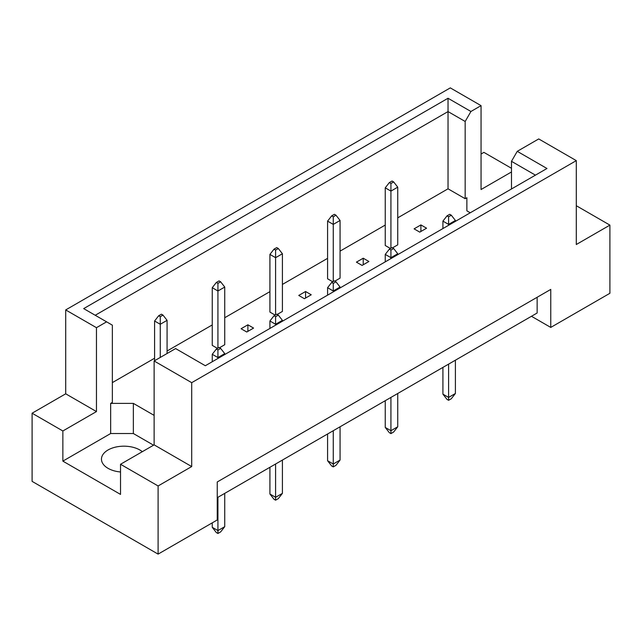 <?xml version="1.0" encoding="UTF-8"?>
<svg xmlns="http://www.w3.org/2000/svg" width="642" height="642" viewBox="0 0 642 642"><rect width="100%" height="100%" fill="white"/><g stroke="black" fill="none" stroke-linecap="round" stroke-linejoin="round"><path stroke-width="0.96" d="M120.527 471.982A22.478 12.976 180 0 1 108.041 468.331A22.478 12.976 180 0 1 101.46 459.158A22.478 12.976 180 0 1 115.335 447.169A22.478 12.976 180 0 1 139.828 449.978A22.478 12.976 180 0 1 142.315 451.687M511.481 188.981L511.481 161.319L517.251 151.335L538.726 138.937L576.299 160.628L576.299 244.514L609.9 225.117L576.299 205.721M392.519 247.86L397.735 244.843L397.735 187.167L390.93 191.099L390.93 248.253M390.93 183.5L393.65 181.927L392.061 181.012L389.341 182.585L390.93 183.5L390.93 191.099L385.248 187.825L385.248 245.501L390.472 248.518M419.756 232.131L426.569 228.199L420.895 224.925L414.082 228.857L419.756 232.131M397.735 217.847L448.028 188.812L465.169 198.707L466.87 197.72L466.87 210.833L470.249 212.783M112.358 382.608L154.586 358.228M167.072 351.013L212.253 324.932M224.74 317.726L269.921 291.637M282.408 284.43L327.58 258.349M340.067 251.134L385.248 225.053M154.128 415.374L133.359 403.385L110.657 403.385L112.358 402.398L112.358 325.165L83.685 308.609L448.028 98.258L470.931 111.483L481.059 105.641L450.299 87.882L65.701 309.925L96.46 327.685L106.588 321.835M356.414 262.145L362.096 265.427L368.901 261.495L363.228 258.212L356.414 262.145M334.851 281.156L340.067 278.138L340.067 220.463L333.262 224.395L327.58 221.121L327.58 278.797L332.805 281.806M298.755 295.44L304.428 298.715L311.234 294.782L305.56 291.508L298.755 295.44M277.183 314.444L282.408 311.434L282.408 253.759L275.595 257.691L269.921 254.409L269.921 312.084L275.137 315.102M241.087 328.736L246.761 332.01L253.574 328.078L247.892 324.804L241.087 328.736M219.516 347.739L224.74 344.722L224.74 287.054L217.927 290.987L212.253 287.704L212.253 345.38L217.469 348.397M32.1 413.215L62.86 430.975L96.46 411.57L65.701 393.811L32.1 413.215L32.1 481.372L158.101 554.118L217.245 519.972L217.245 481.965L550.756 289.414L550.756 327.42L609.9 293.282L609.9 225.117M511.481 171.968L481.059 189.526L481.059 105.641M511.481 168.292L483.899 152.371L481.059 154.008M517.251 151.335L546.968 168.493L205.328 365.731L175.611 348.574L154.128 360.981L191.701 382.672L576.299 160.628M153.566 445.195L133.359 433.527L110.657 433.527L62.86 461.125L120.527 494.412L120.527 464.27L158.101 485.962L191.701 466.557L154.128 444.866L154.128 360.981M191.701 466.557L191.701 382.672M96.46 411.57L96.46 327.685M65.701 393.811L65.701 309.925M62.86 461.125L62.86 430.975M158.101 485.962L158.101 554.118M531.464 316.281L550.756 327.42M120.527 464.27L154.128 444.866M537.137 297.278L537.137 313.007L217.245 497.694M448.028 188.812L448.028 111.58L95.217 315.27M465.169 198.707L465.169 121.474L448.028 111.58L448.028 98.258M470.931 111.483L465.169 121.474M466.87 210.833L466.87 197.72M535.436 175.154L511.481 161.319M110.657 433.527L110.657 403.385M133.359 433.527L133.359 403.385M420.895 224.925L420.895 231.473M363.228 258.212L363.228 264.769M305.56 291.508L305.56 298.065M247.892 324.804L247.892 331.352M451.318 215.222L449.729 214.3L447.001 215.873L448.589 216.795L451.318 215.222L455.403 220.463L448.589 224.395L448.589 225.286M448.589 216.795L448.589 224.395L442.916 221.121L442.916 228.56M442.916 367.401L442.916 394.14L448.589 397.422L455.403 393.49L455.403 360.194M448.589 364.126L448.589 400.303L447.001 399.388L442.916 394.14M455.403 393.49L451.318 398.73L448.589 400.303M455.403 221.354L455.403 220.463M442.916 221.121L447.001 215.873M393.65 181.927L397.735 187.167M385.248 187.825L389.341 182.585M393.65 248.51L392.061 247.595L389.341 249.168L390.93 250.083L393.65 248.51L397.735 253.759L390.93 257.691L390.93 258.582M390.93 250.083L390.93 257.691L385.248 254.409L385.248 261.856M385.248 400.696L385.248 427.436L390.93 430.71L397.735 426.778L397.735 393.49M390.93 397.422L390.93 433.599L389.341 432.676L385.248 427.436M397.735 426.778L393.65 432.026L390.93 433.599M397.735 254.649L397.735 253.759M385.248 254.409L389.341 249.168M335.983 281.806L334.394 280.891L331.673 282.464L333.262 283.379L335.983 281.806L340.067 287.054L333.262 290.987L333.262 291.877M333.262 283.379L333.262 290.987L327.58 287.704L327.58 295.151M327.58 433.992L327.58 460.731L333.262 464.006L340.067 460.073L340.067 426.778M333.262 430.71L333.262 466.886L331.673 465.972L327.58 460.731M340.067 460.073L335.983 465.314L333.262 466.886M340.067 287.945L340.067 287.054M327.58 287.704L331.673 282.464M278.315 315.102L276.726 314.187L274.006 315.76L275.595 316.675L278.315 315.102L282.408 320.342L275.595 324.274L275.595 325.165M275.595 316.675L275.595 324.274L269.921 321L269.921 328.447M269.921 467.28L269.921 494.019L275.595 497.301L282.408 493.369L282.408 460.073M275.595 464.006L275.595 500.182L274.006 499.267L269.921 494.019M282.408 493.369L278.315 498.609L275.595 500.182M282.408 321.233L282.408 320.342M269.921 321L274.006 315.76M220.647 348.397L219.058 347.474L216.338 349.047L217.927 349.97L220.647 348.397L224.74 353.638L217.927 357.57L217.927 358.461M217.927 349.97L217.927 357.57L212.253 354.296L212.253 361.735M212.253 522.861L212.253 527.315L217.927 530.597L224.74 526.665L224.74 493.369M217.927 497.301L217.927 533.478L216.338 532.563L212.253 527.315M224.74 526.665L220.647 531.905L217.927 533.478M224.74 354.528L224.74 353.638M212.253 354.296L216.338 349.047M335.983 215.222L334.394 214.3L331.673 215.873L333.262 216.795L335.983 215.222L340.067 220.463M333.262 216.795L333.262 281.549M327.58 221.121L331.673 215.873M278.315 248.51L276.726 247.595L274.006 249.168L275.595 250.083L278.315 248.51L282.408 253.759M275.595 250.083L275.595 314.837M269.921 254.409L274.006 249.168M220.647 281.806L219.058 280.891L216.338 282.464L217.927 283.379L220.647 281.806L224.74 287.054M217.927 283.379L217.927 348.133M212.253 287.704L216.338 282.464M162.988 315.102L161.399 314.187L158.67 315.76L160.259 316.675L162.988 315.102L167.072 320.342L160.259 324.274L160.259 357.442M160.259 316.675L160.259 324.274L154.586 321L154.586 360.716M167.072 353.509L167.072 320.342M154.586 321L158.67 315.76"/></g></svg>

